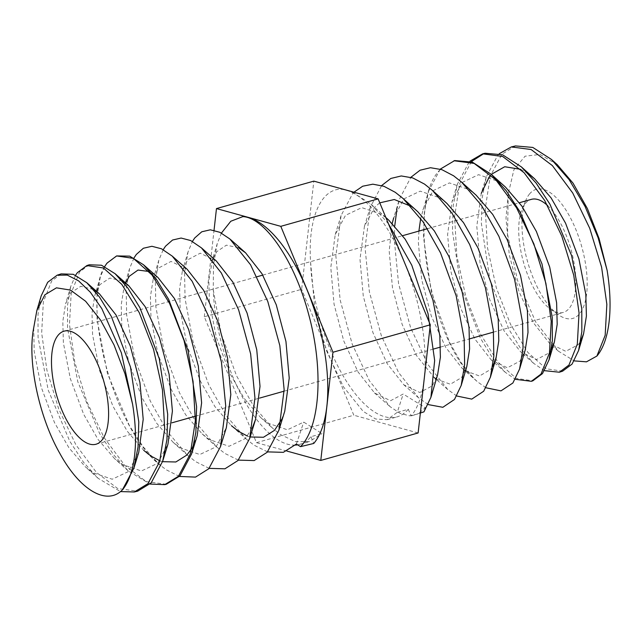 <?xml version="1.0" encoding="UTF-8"?>
<svg xmlns="http://www.w3.org/2000/svg" width="642" height="642" viewBox="0 0 642 642"><rect width="100%" height="100%" fill="white"/><g stroke="black" fill="none" stroke-linecap="round" stroke-linejoin="round"><path stroke-width="0.48" stroke-dasharray="3.21 2.41" d="M529.682 193.788A67.097 28.096 -105.8 0 0 525.934 200.071A67.097 28.096 -105.8 0 0 527.523 261.487A67.097 28.096 -105.8 0 0 558.259 314.676A67.097 28.096 -105.8 0 0 579.445 313.93A67.097 28.096 -105.8 0 0 575.633 228.953A67.097 28.096 -105.8 0 0 529.682 193.788M547.65 205.641A58.743 24.597 74.2 0 1 573.242 258.638A58.743 24.597 74.2 0 1 569.053 308.513A58.743 24.597 74.2 0 1 563.211 312.453A58.743 24.597 74.2 0 1 550.499 309.171A58.743 24.597 74.2 0 1 523.591 262.594A58.743 24.597 74.2 0 1 522.203 208.819A58.743 24.597 74.2 0 1 525.477 203.321A58.743 24.597 74.2 0 1 531.319 199.373M515.486 145.927L501.956 154.16L490.231 176.229L485.248 208.754L487.479 247.587L496.314 287.817L510.518 324.314L527.909 352.49L546.173 368.773L562.609 371.172M499.267 153.703L497.847 155.155L486.323 176.855L482.11 198.298L481.364 223.408L489.726 278.684L508.889 329.282L520.951 349.031L533.671 363.348L544.464 370.667M471.429 161.567L459.6 183.869L454.584 216.747L456.863 255.981L465.819 296.636L480.192 333.519L497.783 361.968L516.248 378.395L532.868 380.81M469.061 162.137L457.449 184.013L453.204 205.625L452.449 231.056L460.9 286.805L480.32 337.997L492.502 357.915L505.318 372.336L515.325 379.294M454.688 160.572L440.91 168.974C405.118 201.163 430.694 339.498 473.82 378.363L461.293 362.874L449.577 342.427L431.215 291.548L423.487 237.026L424.37 212.317L428.583 191.164L420.687 218.449M89.246 264.793L79.624 271.975L71.198 293.049L69.472 324.491L74.793 362.289L86.79 401.603L104.028 437.483L124.684 465.322L146.232 481.62L166.294 484.261M117.293 255.701L107.567 262.963C78.862 293.201 111.523 429.57 161.736 466.381L143.776 450.387L127.293 431.272L112.84 406.001L99.51 370.354L92.592 334.707L92.007 313.152L94.807 295.537L95.883 292.335M41.216 295.826L38.006 314.468L38.079 337.411L48.214 390.111L69.769 441.263L83.516 462.256L98.21 478.394L120.455 491.579M61.199 273.877L51.681 280.995L43.359 301.836L41.658 332.949L46.938 370.362L58.815 409.283L75.9 444.818L96.372 472.392L117.727 488.554L137.629 491.162M75.596 275.225L70.756 286.444L67.506 305.351L67.579 328.527L77.81 381.773L99.566 433.422L113.417 454.6L128.288 470.947L150.035 484.06M104.686 266.558L100.296 277.079L97.014 296.139L97.07 319.539L107.407 373.427L129.355 425.574L143.375 447.025L158.373 463.508M33.721 327.765L34.187 351.182L41.104 386.829L54.434 422.468L68.895 447.747L85.37 466.862L92.617 472.568L112.214 479.229L128.504 471.517L138.76 452.321M93.443 289.446L80.804 286.276L70.797 292.816L65.604 303.77L62.804 321.385L63.389 342.94L70.307 378.587L83.637 414.234L98.09 439.505L114.573 458.621L121.82 464.327L141.417 470.995L157.707 463.275L167.955 444.079M122.261 280.987L109.838 278.066L99.991 284.583L96.276 291.332M159.826 460.771L162.546 461.678M191.822 448.349L197.158 435.846M157.964 277.513L149.072 271.51M125.005 284.302L124.01 287.303L121.21 304.918L121.787 326.473L128.713 362.12L142.042 397.759L156.496 423.038L172.979 442.153L180.225 447.859L199.814 454.52L216.105 446.808L226.361 427.612M187.167 269.279L171.037 261.422L158.397 268.107L153.205 279.061L150.413 296.684L150.99 318.231L157.908 353.878L171.245 389.525L185.698 414.796L202.182 433.912L209.428 439.618L229.017 446.286L245.308 438.566L252.33 427.845M216.362 261.037L200.24 253.181L187.6 259.874L182.408 270.828L179.616 288.443L180.193 309.998L187.111 345.645L200.448 381.292L214.901 406.563L231.385 425.678L245.982 438.807L226.104 415.559L208.69 384.582L193.017 341.56L185.056 298.538L184.575 273.027L188.01 252.001L192.415 241.424M247.427 436.062L250.155 436.969M281.533 419.611L284.767 411.137M238.495 247.716L226.393 245.172L216.803 251.64L213.08 258.389M212.494 259.914L208.819 280.209L209.396 301.764L216.314 337.411L229.643 373.05L244.104 398.329L260.588 417.444L267.826 423.15L287.423 429.811L303.714 422.099L322.019 433.583L310.961 436.696A114.156 47.797 74.2 0 1 299.621 444.368A114.156 47.797 74.2 0 1 297.615 444.826M267.545 451.888L253.919 445.115L245.982 438.807M238.351 460.121L224.716 453.348L216.787 447.041L196.909 423.792L179.487 392.824L163.814 349.802L155.854 306.772L155.372 281.26L158.807 260.235L163.22 249.658M209.148 468.363L195.521 461.582L187.584 455.274L167.706 432.034L150.292 401.057L134.611 358.035L126.651 315.005L126.169 289.502L129.604 268.468L133.953 258.012M179.447 476.444L166.318 469.824L161.736 466.381M296.387 444.055L303.714 422.099M440.276 169.127L428.583 191.164M557.232 164.641L540.091 154.457L525.036 156.207L513.905 169.777L508.247 193.932L507.533 234.218L517.492 280.273L535.789 322.099L558.38 351.158L574.221 360.892M508.247 193.932L506 218.103L509.267 254.786L518.945 291.46L533.197 322.469L549.648 343.454L565.771 351.31L578.41 344.618L580.777 340.822M528.23 173.685L520.71 169.327M491.315 174.359L489.381 176.67M486.323 176.855L481.251 193.354L476.797 226.345L480.064 263.019L489.742 299.694L504.002 330.71L520.63 351.848L536.568 359.544L549.215 352.851L551.358 349.465M505.431 187.047L498.184 181.341L478.587 174.672L462.296 182.392L452.048 201.588L447.594 234.579L450.861 271.253L460.547 307.927L474.799 338.944L491.242 359.921L507.373 367.778L520.012 361.093L525.196 350.139M476.228 195.28L468.981 189.583L449.392 182.914L433.101 190.634L422.845 209.822M418.913 231.08L418.391 242.812L421.658 279.495L431.344 316.169L445.596 347.178L462.039 368.163L464.166 369.928M465.33 370.811L479.558 375.995L490.809 369.327L492.783 366.253M447.025 203.522L439.778 197.816L420.189 191.147L403.898 198.868L393.642 218.063L399.485 199.068L410.856 177.312M392.198 223.4L389.188 251.054L392.463 287.728L402.141 324.403L416.393 355.419L434.329 377.656M436.127 379.045L450.355 384.237L461.606 377.56L466.798 366.606M417.822 211.756L410.792 206.194M379.775 202.84L374.695 207.101L364.439 226.297L359.985 259.288L363.26 295.962L372.938 332.636L387.19 363.653L403.818 384.791L419.764 392.487L432.403 385.802L437.595 374.848M385.922 217.678L381.38 214.292L361.783 207.623L345.492 215.343L335.236 234.531L330.791 267.521L334.057 304.204L343.735 340.878L357.987 371.887L374.623 393.024L390.561 400.72L403.2 394.036L425.293 407.702L418.231 413.889L409.692 415.856L400.135 413.368L390.127 406.699L369.463 380.899L352.201 344.112L340.172 300.063L335.862 256.006L341.079 215.543L352.819 193.378L353.951 192.207M428.23 404.588L418.552 397.791L398.658 372.665L381.396 335.878L369.375 291.821L365.065 247.764L370.282 207.302L381.661 185.546M456.791 396.01L447.755 389.55L427.861 364.431L410.599 327.637L398.57 283.587L394.26 239.53L394.726 226.048M396.876 209.589L399.485 199.068M485.986 387.776L477.728 381.99L473.82 378.363M286.87 451.061L256.471 442.675L204.308 316.755L301.652 289.301L313.818 181.132M204.308 316.755L214.035 230.277M256.471 442.675L353.806 415.222L301.652 289.301M418.127 432.973L353.806 415.222M295.392 445.091A114.156 47.797 74.2 0 1 213.264 289.807L213.457 264.737L217.213 243.743L221.41 233.078M310.961 436.696L313.761 443.445M408.304 409.243A114.156 47.797 74.2 0 1 396.957 416.915A114.156 47.797 74.2 0 1 341.383 372.785A114.156 47.797 74.2 0 1 310.608 262.353C307.751 219.7 320.117 189.904 340.212 189.149A121.691 50.951 74.2 0 1 412.694 285.441A121.691 50.951 74.2 0 1 411.097 415.992L408.304 409.243L397.246 412.365L403.2 394.036M420.374 412.999L411.097 415.992M388.498 223.906L370.94 204.1L351.463 191.517M344.385 189.567L340.212 189.149M425.293 407.702L423.945 411.851M310.608 262.353L314.732 307.63L326.377 350.476L343.478 386.877L363.155 411.362L375.674 419.017L387.174 419.675L397.246 412.365M213.264 289.807L221.249 333.992L236.553 375.811L253.478 405.856L272.81 428.431L280.626 434.634L295.464 441.64L309.412 441.608L322.019 433.583M550.499 309.171L558.259 314.676M522.203 208.819L525.934 200.071M95.987 444.24L171.887 422.829M195.457 416.185L259.496 398.12M284.141 391.171L433.952 348.919M440.524 347.065L469.727 338.824M493.473 332.123L563.211 312.453M457.449 184.013L452.048 201.588M505.318 372.336L491.242 359.921M533.671 363.356L520.445 351.688M558.38 351.158L549.648 343.454M462.039 368.163L476.958 381.316M432.844 376.397L447.755 389.55M364.439 226.297L370.282 207.302M403.641 384.63L418.552 397.791M335.236 234.531L341.079 215.543M374.438 392.872L389.357 406.025M64.096 331.152L257.105 276.718M262.787 275.113L402.638 235.67M427.532 228.648L519.442 202.728M387.174 419.675L396.957 416.915M370.94 204.1L385.85 217.502M299.621 444.368L309.412 441.608M100.288 277.071L94.807 295.537M70.756 286.444L65.604 303.77M128.288 470.947L114.573 458.621M98.202 478.394L85.37 466.862M124.01 287.303L129.604 268.468M172.979 442.153L187.584 455.274M153.205 279.061L158.807 260.235M202.182 433.912L216.787 447.041M182.408 270.828L188.01 252.001M211.611 262.594L217.213 243.743M260.588 417.444L272.81 428.431"/><path stroke-width="0.96" d="M101.821 440.292A58.743 24.597 74.2 0 1 95.987 444.24A58.743 24.597 74.2 0 1 58.783 402.069A58.743 24.597 74.2 0 1 58.253 335.1A58.743 24.597 74.2 0 1 64.096 331.152A58.743 24.597 74.2 0 1 101.3 373.323A58.743 24.597 74.2 0 1 101.821 440.292M544.464 370.667L559.383 372.216L562.609 371.172L572.102 364.054L578.627 350.42L581.845 331.657L581.78 308.658L571.589 255.596L549.969 204.268L536.15 183.139L521.36 166.88L502.542 154.77L485.087 153.253L482.648 153.839L470.008 161.15M559.383 372.216L568.956 365.065L577.327 344.12L579.044 312.855L573.747 275.249L561.806 236.12L544.641 200.416L524.081 172.698L502.622 156.471L482.648 153.839M515.325 379.294L531.335 381.308L532.868 380.81L542.466 373.612L549.079 359.793L552.345 340.814L552.272 317.485L541.992 263.942L520.108 211.988L506.177 190.698L491.274 174.327L472.303 162.113L454.688 160.572L440.276 169.127M531.335 381.308L541.013 374.085L549.48 352.907L551.229 321.329L545.893 283.339L533.847 243.832L516.529 207.775L495.784 179.792L474.141 163.405L453.982 160.749M574.221 360.892L586.483 361.831L596.899 356.053A114.156 47.797 74.2 0 0 607.115 270.346L598.103 237.749L585.119 206.563L569.141 179.664L551.438 159.433L532.796 147.435L515.486 145.927L511.313 146.93L499.267 153.703M596.899 356.053L605.173 335.293L606.851 304.332L601.586 267.096L589.741 228.343L572.728 193.001L552.353 165.58L531.103 149.53L511.313 146.93M483.875 153.582L471.429 161.567M120.455 491.579L134.322 491.965L147.917 483.691L159.689 461.518L164.689 428.84L162.442 389.798L153.55 349.36L139.266 312.678L121.779 284.342L103.402 267.971L86.863 265.563L77.321 272.722L75.596 275.225M134.322 491.965L137.629 491.17L151.151 482.904L162.715 461.125L166.952 439.561L167.698 414.242L159.296 358.806L139.972 307.855L127.87 288.073L115.111 273.709L101.476 265.226L89.246 264.793L86.863 265.563M150.035 484.06L164.721 484.638L178.436 476.284L190.313 453.87L195.353 420.847L193.057 381.396L184.045 340.541L169.6 303.481L151.913 274.872L133.335 258.357L116.611 255.925L106.957 263.164L104.686 266.558M164.713 484.638L166.294 484.261L179.937 475.923L191.589 453.966L195.858 432.202L196.604 406.739L188.106 350.676L168.629 299.3L156.391 279.27L143.463 264.721L129.668 256.142L116.611 255.925M132.589 404.187A114.156 47.797 74.2 0 1 122.373 489.894C106.949 505.76 80.17 490.673 59.778 453.308C38.993 416.867 27.076 361.197 33.721 327.765L36.859 310.479L44.868 294.806L56.448 287.833L70.476 290.08L85.635 301.267L100.593 320.125L114.067 345.011L124.989 373.796L132.589 404.187L121.362 352.795L101.845 308.682L90.378 292.254L78.613 280.883L67.322 275.105L57.122 275.201L47.693 282.279L41.216 295.826M122.373 489.894L133.849 468.275L138.76 452.321L143.206 419.33L139.94 382.648L130.262 345.974L116.009 314.965L99.558 293.98L93.443 289.446M162.715 461.125L167.955 444.079L172.409 411.089L169.143 374.414L159.465 337.74L145.204 306.724L128.761 285.746L122.261 280.987M96.276 291.332L95.883 292.335M143.776 450.387L151.022 456.093L159.826 460.771M162.546 461.678L175.868 461.975L186.91 455.042L191.822 448.349M191.589 453.966L197.158 435.846L201.612 402.855L198.346 366.181L188.66 329.507L174.407 298.49L157.964 277.513L143.463 264.721M149.072 271.51L138.006 270.049L129.194 276.349L125.005 284.302M220.519 446.599L226.361 427.612L230.815 394.621L227.549 357.939L217.863 321.273L203.61 290.256L187.167 269.279L172.249 256.118L192.143 281.244L209.404 318.031L221.434 362.088L225.743 406.145L220.519 446.599L208.778 468.764L195.513 477.102L179.447 476.444M252.33 427.845L255.564 419.378L260.018 386.388L256.744 349.705L247.066 313.031L232.813 282.023L216.362 261.037L201.452 247.884L221.346 273.002L238.607 309.797L250.637 353.846L254.946 397.904L249.722 438.366L237.981 460.531L224.933 468.804L209.148 468.363M231.385 425.678L238.623 431.384L247.427 436.062M250.155 436.969L263.477 437.266L274.511 430.333L281.533 419.611M192.415 241.424L194.719 237.973L201.773 231.786L210.311 229.812L219.869 232.3L229.876 238.976L250.549 264.769L267.81 301.563L279.832 345.613L284.141 389.67L278.925 430.132L284.767 411.137L289.221 378.146L285.947 341.472L276.269 304.798L262.016 273.781L245.565 252.804L238.495 247.716M213.08 258.389L212.494 259.914M133.849 468.275L138.038 446.968L138.784 421.938L130.47 366.927L111.395 316.578L99.398 296.925L86.758 282.697L73.292 274.319L61.199 273.877L57.122 275.201M221.41 233.078L230.807 221.249L242.869 216.603A121.691 50.951 74.2 0 1 315.358 312.895A121.691 50.951 74.2 0 1 313.761 443.445L300.528 446.655L296.387 444.055L283.339 452.337L267.545 451.888M278.925 430.132L267.184 452.289L254.136 460.571L238.351 460.121M163.22 249.658L165.516 246.207L172.57 240.02L181.108 238.046L190.666 240.533L201.452 247.884M133.953 258.012L136.313 254.449L143.367 248.253L151.905 246.287L161.463 248.775L172.249 256.118M580.777 340.822L583.602 333.663L586.403 316.049L585.817 294.493L578.899 258.846L565.57 223.199L551.117 197.929L534.634 178.813L528.23 173.685M520.71 169.327L504.708 166.743L491.315 174.359M489.381 176.67L481.251 193.354M551.358 349.465L554.399 341.897L557.2 324.282L556.614 302.727L549.696 267.08L536.367 231.433L521.914 206.162L505.431 187.047L491.274 174.327M519.603 368.965L525.196 350.139L527.997 332.516L527.419 310.969L520.493 275.314L507.164 239.675L492.711 214.404L476.228 195.28L461.622 182.159L481.5 205.4L498.914 236.376L514.595 279.398L522.556 322.428L523.037 347.94L519.603 368.965L512.894 382.993L500.969 390.874L485.986 387.776M420.687 218.449L418.913 231.08M464.166 369.928L465.33 370.811M492.783 366.253L496.001 358.372L498.794 340.758L498.216 319.202L491.299 283.555L477.961 247.908L463.508 222.638L447.025 203.522L432.419 190.393L452.297 213.642L469.711 244.61L485.392 287.632L493.353 330.662L493.834 356.174L490.4 377.199L483.691 391.227L471.766 399.115L456.791 396.01M393.642 218.063L392.198 223.4M434.329 377.656L436.127 379.045M461.197 385.433L466.798 366.606L469.591 348.991L469.013 327.436L462.096 291.789L448.758 256.142L434.305 230.871L417.822 211.756L403.224 198.635L423.102 221.875L440.516 252.852L456.189 295.874L464.15 338.896L464.631 364.407L461.197 385.433L454.488 399.46L442.844 407.293L428.23 404.588M410.792 206.194L394.3 199.518L379.775 202.84M420.374 412.999L423.945 411.851L430.926 397.286L437.595 374.848L440.388 357.225L439.81 335.67L432.893 300.023L419.563 264.384L405.102 239.105L388.619 219.989L385.922 217.678M353.951 192.207L362.682 186.22L372.841 184.182L383.916 186.292L395.287 192.319L403.224 198.635M381.661 185.546L390.85 178.452L401.266 175.956L412.71 177.914L424.49 184.085L432.419 190.393M394.726 226.048L396.876 209.589M410.856 177.312L420.053 170.218L430.469 167.714L441.905 169.673L453.685 175.852L461.622 182.159M320.791 460.426L418.127 432.973L430.292 324.804L332.957 352.257L320.791 460.426L286.87 451.061M214.035 230.277L216.474 208.586L280.795 226.337L378.138 198.884L430.292 324.804M280.795 226.337L332.957 352.257M216.474 208.586L313.818 181.132L378.138 198.884M297.615 444.826A114.156 47.797 74.2 0 1 295.392 445.091M607.115 270.346L599.082 238.583L587.414 208.618L573.041 183.163L557.232 164.641L551.438 159.441M430.926 397.286L434.658 360.475L428.045 313.649L411.787 265.226L388.498 223.906M351.463 191.517L344.385 189.567M300.528 446.655C320.679 426.304 323.464 368.123 308.714 314.604C294.598 260.588 264.889 217.638 242.869 216.603M519.442 202.728L531.319 199.373A58.743 24.597 74.2 0 1 547.65 205.641M171.887 422.829L195.457 416.185M259.496 398.12L284.141 391.171M433.952 348.919L440.524 347.065M469.727 338.824L493.473 332.123M99.558 293.98L86.758 282.697M128.761 285.746L115.111 273.709M255.564 419.378L249.722 438.366M245.565 252.804L230.655 239.643M257.105 276.718L262.787 275.113M402.638 235.67L427.532 228.648M385.85 217.502L388.619 219.989M583.602 333.663L578.619 350.42M534.634 178.813L521.36 166.88M554.399 341.897L549.087 359.793M496.001 358.372L490.4 377.199M41.216 295.818L36.859 310.479"/></g></svg>
